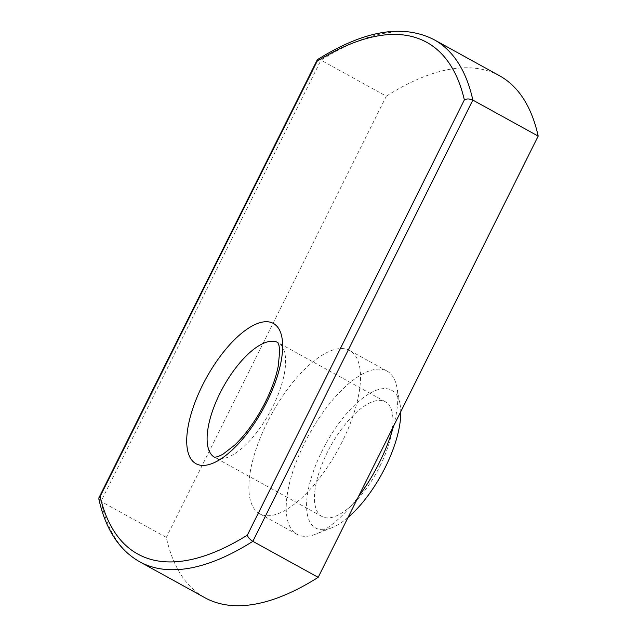 <?xml version="1.0" encoding="UTF-8"?>
<svg xmlns="http://www.w3.org/2000/svg" width="637" height="637" viewBox="0 0 637 637"><rect width="100%" height="100%" fill="white"/><g stroke="black" fill="none" stroke-linecap="round" stroke-linejoin="round"><path stroke-width="0.48" stroke-dasharray="3.19 2.39" d="M348.049 517.443A78.646 31.794 118.9 0 1 331.949 527.707A78.646 31.794 118.9 0 1 322.147 450.853A78.646 31.794 118.9 0 1 368.974 393.817A78.646 31.794 118.9 0 1 400.044 404.129A78.646 31.794 118.9 0 1 400.753 411.725M393.435 426.4A93.209 37.679 -61.1 0 0 396.962 387.519A93.209 37.679 -61.1 0 0 387.009 371.076A93.209 37.679 -61.1 0 0 304.645 442.882A93.209 37.679 -61.1 0 0 297.041 534.347A93.209 37.679 -61.1 0 0 316.255 533.981A93.209 37.679 -61.1 0 0 358.328 496.82M379.978 466.053A65.539 26.491 -61.1 0 0 385.321 401.74A65.539 26.491 -61.1 0 0 327.41 452.23A65.539 26.491 -61.1 0 0 322.067 516.543A65.539 26.491 -61.1 0 0 379.978 466.053M342.077 441.967A93.209 37.679 118.9 0 1 259.705 513.78A93.209 37.679 118.9 0 1 267.309 422.315A93.209 37.679 118.9 0 1 349.673 350.501A93.209 37.679 118.9 0 1 342.077 441.967M139.67 561.77A372.51 150.579 118.9 0 1 100.98 501.415L166.313 537.413A372.51 150.579 -61.1 0 0 205.01 597.769M317.584 59.552L320.976 60.173L386.309 96.171L166.313 537.413M499.488 75.739A372.51 150.579 -61.1 0 0 386.309 96.171M434.155 39.741A372.51 150.579 118.9 0 0 320.976 60.173L100.98 501.415L98.823 499.01M214.55 457.302A65.539 26.491 -61.1 0 0 214.725 457.398A65.539 26.491 -61.1 0 0 272.644 406.908A65.539 26.491 -61.1 0 0 277.987 342.595A65.539 26.491 -61.1 0 0 277.804 342.499M331.949 527.707L316.255 533.981M322.067 516.543L214.462 457.286M385.321 401.74L277.748 342.427M297.041 534.347L259.705 513.78M387.009 371.076L349.673 350.501M400.044 404.129L396.962 387.519"/><path stroke-width="0.96" d="M400.753 411.725A78.646 31.794 118.9 0 1 385.234 467.431A78.646 31.794 118.9 0 1 348.049 517.443M358.328 496.82A93.209 37.679 -61.1 0 0 379.405 462.542A93.209 37.679 -61.1 0 0 393.435 426.4M464.357 99.89A366.689 148.222 -61.1 0 0 317.162 61.192L317.218 59.958L98.982 497.664L98.823 499.01C105.575 529.228 119.199 550.153 139.67 561.77A372.51 150.579 118.9 0 0 252.849 541.339C249.792 539.372 247.952 537.317 247.331 535.168L464.357 99.89C466.69 98.592 469.525 98.663 472.845 100.097L252.849 541.339L318.182 577.337L538.177 136.095A372.51 150.579 -61.1 0 0 499.488 75.739L434.155 39.741A372.51 150.579 118.9 0 1 472.845 100.097L538.177 136.095M139.67 561.77L205.01 597.769A372.51 150.579 -61.1 0 0 318.182 577.337M317.218 59.958L317.584 59.552C364.197 30.369 403.054 23.768 434.155 39.741M98.99 497.664L100.136 496.478A366.689 148.222 -61.1 0 0 247.331 535.168M277.804 342.499A65.539 26.491 -61.1 0 0 220.068 393.085A65.539 26.491 -61.1 0 0 214.55 457.302M266.815 402.011A80.103 32.376 118.9 0 1 199.102 464.946A80.103 32.376 118.9 0 1 202.566 385.122A80.103 32.376 118.9 0 1 270.279 322.195A80.103 32.376 118.9 0 1 266.815 402.011M317.162 61.192L100.136 496.478M214.462 457.286L217.886 456.657L222.815 454.324L234.774 445.04C246.193 434.052 256.416 419.687 265.446 401.947C271.76 389.135 276.028 377.208 278.242 366.14L279.707 351.075L279.046 345.66L277.748 342.427"/></g></svg>
